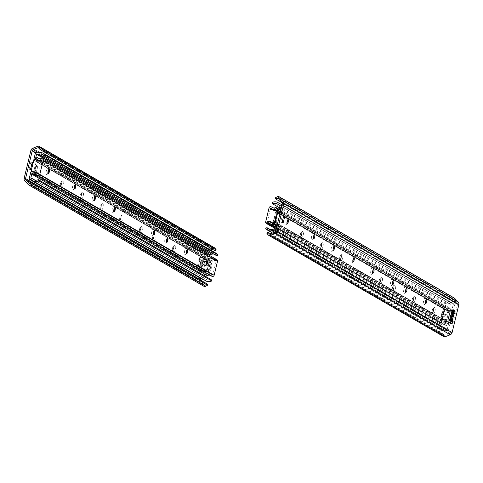 <?xml version="1.0" encoding="UTF-8"?>
<svg xmlns="http://www.w3.org/2000/svg" width="483" height="483" viewBox="0 0 483 483"><rect width="100%" height="100%" fill="white"/><g stroke="black" fill="none" stroke-linecap="round" stroke-linejoin="round"><path stroke-width="0.36" stroke-dasharray="2.42 1.81" d="M34.148 168.181A2.089 0.634 101.9 0 0 34.124 170.408A2.089 0.634 101.9 0 0 35.35 168.639A2.089 0.634 101.9 0 0 34.933 166.532A2.089 0.634 101.9 0 0 34.148 168.181M35.126 168.235A3.58 1.093 101.9 0 0 35.078 172.051A3.58 1.093 101.9 0 0 37.185 169.026A3.58 1.093 101.9 0 0 36.473 165.415A3.58 1.093 101.9 0 0 35.126 168.235M200.831 278.456L207.255 251.909L35.724 152.688M61.48 183.474A3.58 1.093 101.9 0 0 61.426 187.289A3.58 1.093 101.9 0 0 63.533 184.271A3.58 1.093 101.9 0 0 62.82 180.654A3.58 1.093 101.9 0 0 61.48 183.474M101.001 206.332A3.58 1.093 101.9 0 0 100.953 210.153A3.58 1.093 101.9 0 0 103.054 207.129A3.58 1.093 101.9 0 0 102.342 203.518A3.58 1.093 101.9 0 0 101.001 206.332M140.523 229.196A3.58 1.093 101.9 0 0 140.475 233.017A3.58 1.093 101.9 0 0 142.576 229.993A3.58 1.093 101.9 0 0 141.869 226.376A3.58 1.093 101.9 0 0 140.523 229.196M173.457 248.25A3.58 1.093 101.9 0 0 173.409 252.066A3.58 1.093 101.9 0 0 175.516 249.041A3.58 1.093 101.9 0 0 174.804 245.43A3.58 1.093 101.9 0 0 173.457 248.25M200.982 269.103L201.049 268.282L199.564 267.968L199.594 268.814L200.982 269.103L200.638 270.546L199.244 270.251L199.594 268.814M199.244 270.251L198.887 270.866L200.276 271.156L200.638 270.546M198.887 270.866L200.276 271.156L198.404 270.075L197.01 269.786L198.863 270.854M197.01 269.786L196.979 268.946L198.368 269.236L198.404 270.075M198.368 269.236L198.893 267.069L196.992 266.483L196.961 265.644L198.35 265.934L198.38 266.773M198.35 265.934L199.745 260.162L198.356 259.872L198.712 259.262L200.101 259.552L199.745 260.162M198.712 259.262L200.638 259.86L201.163 257.693L199.775 257.403L200.131 256.793L201.544 257.089L201.163 257.693M202.009 257.868L200.155 256.799L203.397 258.163L202.009 257.868L202.039 258.713L203.428 259.003L203.397 258.163M203.428 259.003L203.077 260.446L201.689 260.156L201.333 260.766L210.522 262.498A0.743 0.706 120 0 1 211.047 263.368L209.646 269.14A0.743 0.706 120 0 1 208.777 269.713L209.187 269.955A0.743 0.706 -60 0 0 210.063 269.375L211.457 263.609A0.743 0.706 -60 0 0 210.938 262.74M202.794 261.068L203.077 260.446M32.941 163.514L31.473 169.569M153.697 236.815A3.58 1.093 101.9 0 0 153.648 240.637A3.58 1.093 101.9 0 0 155.755 237.612A3.58 1.093 101.9 0 0 155.043 233.995A3.58 1.093 101.9 0 0 153.697 236.815M120.762 217.767A3.58 1.093 101.9 0 0 120.714 221.582A3.58 1.093 101.9 0 0 122.815 218.564A3.58 1.093 101.9 0 0 122.108 214.947A3.58 1.093 101.9 0 0 120.762 217.767M81.241 194.903A3.58 1.093 101.9 0 0 81.192 198.724A3.58 1.093 101.9 0 0 83.293 195.7A3.58 1.093 101.9 0 0 82.581 192.083A3.58 1.093 101.9 0 0 81.241 194.903M60.502 183.419A2.089 0.634 101.9 0 0 60.472 185.647A2.089 0.634 101.9 0 0 61.697 183.884A2.089 0.634 101.9 0 0 61.281 181.777A2.089 0.634 101.9 0 0 60.502 183.419M80.263 194.848A2.089 0.634 101.9 0 0 80.232 197.076A2.089 0.634 101.9 0 0 81.458 195.313A2.089 0.634 101.9 0 0 81.041 193.206A2.089 0.634 101.9 0 0 80.263 194.848M100.023 206.283A2.089 0.634 101.9 0 0 99.993 208.511A2.089 0.634 101.9 0 0 101.219 206.742A2.089 0.634 101.9 0 0 100.808 204.635A2.089 0.634 101.9 0 0 100.023 206.283M119.784 217.712A2.089 0.634 101.9 0 0 119.754 219.94A2.089 0.634 101.9 0 0 120.979 218.177A2.089 0.634 101.9 0 0 120.569 216.07A2.089 0.634 101.9 0 0 119.784 217.712M139.545 229.141A2.089 0.634 101.9 0 0 139.515 231.369A2.089 0.634 101.9 0 0 140.746 229.606A2.089 0.634 101.9 0 0 140.33 227.499A2.089 0.634 101.9 0 0 139.545 229.141M152.719 236.761A2.089 0.634 101.9 0 0 152.688 238.988A2.089 0.634 101.9 0 0 153.92 237.225A2.089 0.634 101.9 0 0 153.503 235.118A2.089 0.634 101.9 0 0 152.719 236.761M172.479 248.196A2.089 0.634 101.9 0 0 172.455 250.423A2.089 0.634 101.9 0 0 173.681 248.66A2.089 0.634 101.9 0 0 173.264 246.547A2.089 0.634 101.9 0 0 172.479 248.196M203.289 261.134L201.544 268.349L209.187 269.955M210.522 262.498L200.97 260.548L202.775 261.068L201.025 268.306M199.564 267.968L208.777 269.713M202.824 261.013L201.049 268.282L201.544 268.349M201.689 260.156L202.039 258.713M200.638 259.86L198.736 259.268M198.356 259.872L196.961 265.644M196.992 266.483L197.505 266.779L196.979 268.946M197.505 266.779L198.893 267.069M24.15 178.281L199.123 279.494L205.867 251.619L30.894 150.406M29.119 169.382L30.32 169.255L31.721 163.483L30.864 162.167L29.119 169.382L30.507 169.672M199.775 257.403L199.25 259.564M30.864 162.167L32.252 162.457M199.123 279.494A2.983 2.826 -60 0 0 199.811 282.181L24.838 180.974M203.729 286.178A2.234 2.119 120 0 1 203.277 285.821L199.811 282.181M32.753 148.251L207.726 249.457A2.983 2.826 -60 0 0 205.867 251.619M207.726 249.457L212.538 247.556A2.234 2.119 120 0 1 214.343 247.676M200.469 280.08A1.491 1.413 -60 0 0 200.856 281.13L31.347 183.081M207.074 283.901L205.148 284.898A0.743 0.706 120 0 1 204.327 284.771L200.856 281.13M202.462 279.397A0.743 0.706 120 0 1 202.136 278.606L203.566 272.69A1.491 1.413 120 0 1 205.009 271.512L206.809 271.38L209.175 261.581L207.618 260.742A1.491 1.413 120 0 1 206.857 259.099L208.288 253.189A0.743 0.706 120 0 1 209.29 252.657A3.725 3.532 -60 0 0 211.626 252.808L38.712 152.791L208.185 250.828A1.491 1.413 -60 0 0 207.255 251.909M208.185 250.828L210.407 249.953M212.303 249.204L212.997 248.926A0.743 0.706 120 0 1 213.794 249.143L215.08 250.81M202.649 261.019L202.129 260.723L200.385 267.932L200.904 268.234L202.649 261.019L211.681 262.915L209.936 270.13L209.423 269.834L211.168 262.619L211.681 262.915M200.904 268.234L209.936 270.13M200.385 267.932L209.423 269.834M202.129 260.723L211.168 262.619M202.872 264.4A1.491 0.453 -78.1 0 1 202.51 265.91L200.548 270.124A1.491 0.453 -78.1 0 1 200.077 270.625A1.491 0.453 -78.1 0 1 199.847 269.719L200.161 264.551A1.491 0.453 -78.1 0 1 200.523 263.042L202.486 258.828A1.491 0.453 -78.1 0 1 202.957 258.327A1.491 0.453 -78.1 0 1 203.186 259.232L202.872 264.4L211.91 266.296L212.218 261.128A1.491 0.453 101.9 0 0 211.995 260.222A1.491 0.453 101.9 0 0 211.518 260.723L209.562 264.938A1.491 0.453 101.9 0 0 209.193 266.447L208.885 271.615A1.491 0.453 101.9 0 0 209.109 272.521A1.491 0.453 101.9 0 0 209.586 272.02L211.542 267.805A1.491 0.453 101.9 0 0 211.91 266.296M211.186 279.627A5.041 4.782 120 0 1 205.921 279.132L30.809 178.076M203.723 278.093L204.315 275.648M204.677 274.151L204.961 272.986L32.651 173.319M35.331 159.372L208.245 259.395L209.242 255.278M204.961 272.986L206.609 272.967A1.642 1.552 -60 0 0 208.197 271.669L210.57 261.877A1.642 1.552 -60 0 0 209.731 260.071L208.245 259.395M37.161 160.265A1.642 1.552 120 0 1 37.656 161.859L35.283 171.652A1.642 1.552 120 0 1 34.897 172.389M34.118 172.884A1.642 1.552 120 0 1 33.768 172.944M213.806 254.076A5.041 4.782 120 0 1 216.933 255.881M33.967 159.891A1.491 1.413 -60 0 0 34.704 160.724L36.261 161.564L33.895 171.356L32.095 171.495A1.491 1.413 -60 0 0 31.582 171.598M36.189 161.4L209.115 261.424L36.189 161.4M205.836 280.889A6.533 6.194 120 0 1 204.979 280.285A3.725 3.532 -60 0 0 203.572 279.579M211.626 252.808A6.533 6.194 120 0 1 216.299 253.364M275.443 219.409A2.161 0.658 -78.1 0 1 274.404 221.184A2.161 0.658 -78.1 0 1 274.223 221.027A2.161 0.658 -78.1 0 1 274.205 218.932A2.161 0.658 -78.1 0 1 275.062 217.018A2.161 0.658 -78.1 0 1 275.292 216.952A2.161 0.658 -78.1 0 1 275.443 219.409M276.886 219.837A3.357 1.02 101.9 0 0 276.294 216.118A3.357 1.02 101.9 0 0 274.96 219.089A3.357 1.02 101.9 0 0 274.984 222.343A3.357 1.02 101.9 0 0 276.886 219.837M275.256 225.398L447.252 324.884A5.216 4.945 -60 0 0 442.295 322.976L441.42 322.982L267.063 222.132M441.42 322.982L444.801 308.987L445.592 309.343A5.216 4.945 -60 0 0 450.947 309.597L278.957 210.111M273.432 209.857L444.801 308.987M270.196 209.181L267.564 221.226M303.233 235.076A3.357 1.02 101.9 0 0 302.642 231.363A3.357 1.02 101.9 0 0 301.307 234.327A3.357 1.02 101.9 0 0 301.338 237.582A3.357 1.02 101.9 0 0 303.233 235.076M342.755 257.934A3.357 1.02 101.9 0 0 342.163 254.221A3.357 1.02 101.9 0 0 340.829 257.191A3.357 1.02 101.9 0 0 340.859 260.446A3.357 1.02 101.9 0 0 342.755 257.934M395.456 288.417A3.357 1.02 101.9 0 0 394.865 284.704A3.357 1.02 101.9 0 0 393.53 287.675A3.357 1.02 101.9 0 0 393.554 290.929A3.357 1.02 101.9 0 0 395.456 288.417M434.978 311.281A3.357 1.02 101.9 0 0 434.386 307.568A3.357 1.02 101.9 0 0 433.052 310.533A3.357 1.02 101.9 0 0 433.082 313.787A3.357 1.02 101.9 0 0 434.978 311.281M415.217 299.852A3.357 1.02 101.9 0 0 414.625 296.133A3.357 1.02 101.9 0 0 413.291 299.104A3.357 1.02 101.9 0 0 413.315 302.358A3.357 1.02 101.9 0 0 415.217 299.852M382.282 280.798A3.357 1.02 101.9 0 0 381.691 277.085A3.357 1.02 101.9 0 0 380.356 280.055A3.357 1.02 101.9 0 0 380.381 283.304A3.357 1.02 101.9 0 0 382.282 280.798M322.994 246.505A3.357 1.02 101.9 0 0 322.403 242.792A3.357 1.02 101.9 0 0 321.068 245.762A3.357 1.02 101.9 0 0 321.098 249.017A3.357 1.02 101.9 0 0 322.994 246.505M275.165 219.354A2.161 0.658 101.9 0 0 275.014 216.891A2.161 0.658 101.9 0 0 273.927 218.871A2.161 0.658 101.9 0 0 274.127 221.123A2.161 0.658 101.9 0 0 275.165 219.354M301.79 234.653A2.161 0.658 -78.1 0 1 300.752 236.422A2.161 0.658 -78.1 0 1 300.571 236.265A2.161 0.658 -78.1 0 1 300.553 234.17A2.161 0.658 -78.1 0 1 301.41 232.257A2.161 0.658 -78.1 0 1 301.64 232.19A2.161 0.658 -78.1 0 1 301.79 234.653M301.513 234.593A2.161 0.658 101.9 0 0 301.362 232.13A2.161 0.658 101.9 0 0 300.275 234.11A2.161 0.658 101.9 0 0 300.474 236.362A2.161 0.658 101.9 0 0 301.513 234.593M321.557 246.082A2.161 0.658 -78.1 0 1 320.513 247.851A2.161 0.658 -78.1 0 1 320.332 247.701A2.161 0.658 -78.1 0 1 320.314 245.599A2.161 0.658 -78.1 0 1 321.171 243.692A2.161 0.658 -78.1 0 1 321.4 243.619A2.161 0.658 -78.1 0 1 321.557 246.082M321.28 246.022A2.161 0.658 101.9 0 0 321.123 243.565A2.161 0.658 101.9 0 0 320.036 245.545A2.161 0.658 101.9 0 0 320.235 247.797A2.161 0.658 101.9 0 0 321.28 246.022M341.318 257.511A2.161 0.658 -78.1 0 1 340.274 259.286A2.161 0.658 -78.1 0 1 340.092 259.13A2.161 0.658 -78.1 0 1 340.074 257.034A2.161 0.658 -78.1 0 1 340.932 255.121A2.161 0.658 -78.1 0 1 341.161 255.054A2.161 0.658 -78.1 0 1 341.318 257.511M341.04 257.457A2.161 0.658 101.9 0 0 340.883 254.994A2.161 0.658 101.9 0 0 339.797 256.974A2.161 0.658 101.9 0 0 339.996 259.226A2.161 0.658 101.9 0 0 341.04 257.457M380.839 280.375A2.161 0.658 -78.1 0 1 379.801 282.144A2.161 0.658 -78.1 0 1 379.614 281.994A2.161 0.658 -78.1 0 1 379.596 279.892A2.161 0.658 -78.1 0 1 380.459 277.979A2.161 0.658 -78.1 0 1 380.689 277.912A2.161 0.658 -78.1 0 1 380.839 280.375M380.562 280.315A2.161 0.658 101.9 0 0 380.411 277.852A2.161 0.658 101.9 0 0 379.318 279.838A2.161 0.658 101.9 0 0 379.523 282.084A2.161 0.658 101.9 0 0 380.562 280.315M394.013 287.995A2.161 0.658 -78.1 0 1 392.975 289.764A2.161 0.658 -78.1 0 1 392.788 289.613A2.161 0.658 -78.1 0 1 392.776 287.512A2.161 0.658 -78.1 0 1 393.633 285.604A2.161 0.658 -78.1 0 1 393.862 285.531A2.161 0.658 -78.1 0 1 394.013 287.995M393.736 287.934A2.161 0.658 101.9 0 0 393.585 285.477A2.161 0.658 101.9 0 0 392.492 287.457A2.161 0.658 101.9 0 0 392.697 289.709A2.161 0.658 101.9 0 0 393.736 287.934M413.774 299.424A2.161 0.658 -78.1 0 1 412.736 301.199A2.161 0.658 -78.1 0 1 412.554 301.042A2.161 0.658 -78.1 0 1 412.536 298.947A2.161 0.658 -78.1 0 1 413.394 297.033A2.161 0.658 -78.1 0 1 413.623 296.967A2.161 0.658 -78.1 0 1 413.774 299.424M413.496 299.369A2.161 0.658 101.9 0 0 413.345 296.906A2.161 0.658 101.9 0 0 412.259 298.886A2.161 0.658 101.9 0 0 412.458 301.138A2.161 0.658 101.9 0 0 413.496 299.369M433.535 310.859A2.161 0.658 -78.1 0 1 432.496 312.628A2.161 0.658 -78.1 0 1 432.315 312.471A2.161 0.658 -78.1 0 1 432.297 310.376A2.161 0.658 -78.1 0 1 433.154 308.462A2.161 0.658 -78.1 0 1 433.384 308.396A2.161 0.658 -78.1 0 1 433.535 310.859M433.257 310.798A2.161 0.658 101.9 0 0 433.106 308.335A2.161 0.658 101.9 0 0 432.019 310.315A2.161 0.658 101.9 0 0 432.219 312.567A2.161 0.658 101.9 0 0 433.257 310.798M277.459 210.799A0.743 0.706 -60 0 0 277.393 210.781L277.145 210.636M270.444 209.32L277.393 210.781M274.924 226.781L446.069 325.777A3.725 3.532 -60 0 0 442.531 324.413A3.725 3.532 120 0 1 441.07 324.425A1.491 1.413 120 0 1 440.025 322.692L443.412 308.691A1.491 1.413 120 0 1 445.151 307.544A3.725 3.532 120 0 1 446.473 308.136A3.725 3.532 -60 0 0 450.295 308.317L450.947 309.597M271.041 208.36L445.411 309.223L271.241 208.493M279.15 209.32L450.295 308.317M446.069 325.777L447.252 324.884M286.974 223.019A3.58 1.093 -78.1 0 1 285.966 224.71A3.58 1.093 -78.1 0 1 285.332 220.749A3.58 1.093 -78.1 0 1 287.361 218.075A3.58 1.093 -78.1 0 1 287.596 220.031M282.489 203.216L457.461 304.429L450.717 332.298L275.745 231.091M313.322 238.258A3.58 1.093 -78.1 0 1 312.314 239.954A3.58 1.093 -78.1 0 1 311.68 235.994A3.58 1.093 -78.1 0 1 313.709 233.313A3.58 1.093 -78.1 0 1 313.95 235.275M352.844 261.116A3.58 1.093 -78.1 0 1 351.835 262.812A3.58 1.093 -78.1 0 1 351.207 258.852A3.58 1.093 -78.1 0 1 353.23 256.177A3.58 1.093 -78.1 0 1 353.471 258.133M392.365 283.98A3.58 1.093 -78.1 0 1 391.363 285.676A3.58 1.093 -78.1 0 1 390.729 281.716A3.58 1.093 -78.1 0 1 392.751 279.041A3.58 1.093 -78.1 0 1 392.993 280.997M425.306 303.034A3.58 1.093 -78.1 0 1 424.297 304.725A3.58 1.093 -78.1 0 1 423.663 300.764A3.58 1.093 -78.1 0 1 425.692 298.089A3.58 1.093 -78.1 0 1 425.928 300.046M453.108 313.419L454.292 313.859M452.837 310.237L451.75 309.609L453.096 309.893M452.758 310.503L451.37 310.213L451.75 309.609M451.37 310.213L450.844 312.374L450.331 312.078L451.677 312.362M451.339 312.972L449.951 312.682L450.331 312.078M449.951 312.682L448.55 318.454L449.945 318.744M449.975 319.583L448.586 319.293L448.55 318.454M448.586 319.293L449.099 319.589L448.574 321.756L449.963 322.046M449.999 322.885L448.604 322.596L448.574 321.756M448.604 322.596L451.846 323.96M450.76 323.326L450.458 323.664M283.316 216.293L282.458 214.977L280.714 222.192L281.915 222.065L283.587 216.348M405.545 291.599A3.58 1.093 -78.1 0 1 404.537 293.296A3.58 1.093 -78.1 0 1 403.903 289.335A3.58 1.093 -78.1 0 1 405.925 286.661A3.58 1.093 -78.1 0 1 406.167 288.617M372.604 272.551A3.58 1.093 -78.1 0 1 371.596 274.247A3.58 1.093 -78.1 0 1 370.968 270.281A3.58 1.093 -78.1 0 1 372.991 267.606A3.58 1.093 -78.1 0 1 373.232 269.568M333.083 249.687A3.58 1.093 -78.1 0 1 332.075 251.383A3.58 1.093 -78.1 0 1 331.441 247.423A3.58 1.093 -78.1 0 1 333.469 244.748A3.58 1.093 -78.1 0 1 333.711 246.704M444.457 311.758A0.743 0.706 -60 0 0 443.587 312.332L442.193 318.104A0.743 0.706 -60 0 0 442.712 318.967L442.301 318.732A0.743 0.706 120 0 1 441.782 317.862L443.177 312.09A0.743 0.706 120 0 1 444.046 311.517L453.03 313.527L451.237 320.935L442.712 318.967M442.301 318.732L450.645 320.483M452.33 313.256L444.046 311.517M449.099 319.589L450.488 319.879M451.508 312.513L450.844 312.374M282.102 222.482L280.714 222.192M283.847 215.267L282.458 214.977M266.779 233.138L441.752 334.345L443.038 336.017A2.234 2.119 120 0 0 443.629 336.53M275.328 197.789L450.301 298.995L452.233 298.005A2.234 2.119 120 0 1 454.243 298.035M457.461 304.429A1.491 1.413 -60 0 0 457.117 303.082L282.144 201.87M282.531 202.92L450.893 300.305L452.825 299.315A0.743 0.706 120 0 1 453.646 299.442L457.117 303.082M274.815 232.172L449.788 333.379A1.491 1.413 -60 0 0 450.717 332.298M449.788 333.379L444.976 335.28A0.743 0.706 120 0 1 444.179 335.069L442.887 333.397L441.752 334.345M270.697 233.796L442.887 333.397M450.893 300.305L450.301 298.995M452.39 313.268L452.849 313.533L451.104 320.748L442.072 318.852L443.817 311.638L443.303 311.342L441.559 318.557L442.072 318.852M452.849 313.533L443.817 311.638M452.336 313.238L443.303 311.342M450.591 320.452L441.559 318.557M451.146 321.805L452.71 318.43A1.491 0.453 101.9 0 0 453.078 316.92L453.326 312.779M444.04 315.019A1.491 0.453 -78.1 0 1 443.678 316.534L441.722 320.748A1.491 0.453 -78.1 0 1 441.245 321.249A1.491 0.453 -78.1 0 1 441.015 320.338L441.329 315.176A1.491 0.453 -78.1 0 1 441.697 313.66L443.654 309.452A1.491 0.453 -78.1 0 1 444.125 308.951A1.491 0.453 -78.1 0 1 444.354 309.857L444.04 315.019L453.078 316.92M452.408 311.952L452.088 312.634M450.693 315.64A1.491 0.453 101.9 0 0 450.373 316.969M450.204 319.716L450.096 321.497M279.512 207.829L445.549 303.867A5.041 4.782 120 0 1 450.814 304.362L280.104 205.384M453.012 305.401L451.78 310.509L278.866 210.491M274.338 229.19L447.252 329.213L444.789 329.267A5.041 4.782 120 0 1 439.808 327.613L270.015 229.401M275.576 224.082L448.49 324.099L447.252 329.213M451.78 310.509L450.126 310.527A1.642 1.552 -60 0 0 448.538 311.825L446.171 321.618A1.642 1.552 -60 0 0 447.004 323.429L448.49 324.099M273.263 222.421A1.642 1.552 120 0 1 273.257 221.6L275.624 211.808A1.642 1.552 120 0 1 276.807 210.57M453.157 310.847A1.491 1.413 120 0 1 451.726 311.982L449.927 312.121L447.56 321.913L449.124 322.753A1.491 1.413 120 0 1 449.878 324.395L448.447 330.306A0.743 0.706 120 0 1 447.445 330.837A3.725 3.532 -60 0 0 445.109 330.686A6.533 6.194 120 0 1 440.436 330.13A6.533 6.194 120 0 1 438.655 328.543L439.808 327.613M275.298 222.319L274.646 221.89L277.013 212.097L277.834 211.977M272.02 202.552L444.934 302.569A6.533 6.194 120 0 1 450.899 302.606A6.533 6.194 120 0 1 451.756 303.209A3.725 3.532 -60 0 0 453.942 304.006A0.743 0.706 120 0 1 454.6 304.888L453.247 310.478M265.741 228.519L438.655 328.543M444.934 302.569L445.549 303.867M48.988 169.497A2.161 0.658 101.9 0 0 48.855 169.418A2.161 0.658 101.9 0 0 47.769 171.399A2.161 0.658 101.9 0 0 47.968 173.651A2.161 0.658 101.9 0 0 48.119 173.632M47.914 172.89A3.357 1.02 -78.1 0 1 46.966 174.484A3.357 1.02 -78.1 0 1 46.302 171.091A3.357 1.02 -78.1 0 1 48.276 168.259A3.357 1.02 -78.1 0 1 48.499 170.101M38.658 173.089L41.538 161.183M35.953 158.237L210.31 259.087A5.216 4.945 -60 0 0 215.267 260.995L216.143 260.989L41.792 160.139M216.143 260.989L212.755 274.984L211.965 274.628A5.216 4.945 -60 0 0 206.615 274.374L32.258 173.524M38.405 174.134L212.755 274.984M74.261 188.129A3.357 1.02 -78.1 0 1 73.313 189.722A3.357 1.02 -78.1 0 1 72.649 186.335A3.357 1.02 -78.1 0 1 74.623 183.498A3.357 1.02 -78.1 0 1 74.847 185.339M113.783 210.993A3.357 1.02 -78.1 0 1 112.841 212.586A3.357 1.02 -78.1 0 1 112.171 209.193A3.357 1.02 -78.1 0 1 114.145 206.362A3.357 1.02 -78.1 0 1 114.368 208.203M166.484 241.47A3.357 1.02 -78.1 0 1 165.536 243.064A3.357 1.02 -78.1 0 1 164.872 239.677A3.357 1.02 -78.1 0 1 166.84 236.845A3.357 1.02 -78.1 0 1 167.07 238.68M206.006 264.334A3.357 1.02 -78.1 0 1 205.058 265.928A3.357 1.02 -78.1 0 1 204.394 262.541A3.357 1.02 -78.1 0 1 206.368 259.703A3.357 1.02 -78.1 0 1 206.591 261.544M186.245 252.905A3.357 1.02 -78.1 0 1 185.297 254.499A3.357 1.02 -78.1 0 1 184.633 251.106A3.357 1.02 -78.1 0 1 186.607 248.274A3.357 1.02 -78.1 0 1 186.83 250.116M153.31 233.85A3.357 1.02 -78.1 0 1 152.362 235.444A3.357 1.02 -78.1 0 1 151.698 232.057A3.357 1.02 -78.1 0 1 153.666 229.226A3.357 1.02 -78.1 0 1 153.896 231.061M94.022 199.557A3.357 1.02 -78.1 0 1 93.08 201.151A3.357 1.02 -78.1 0 1 92.41 197.764A3.357 1.02 -78.1 0 1 94.384 194.933A3.357 1.02 -78.1 0 1 94.608 196.768M75.336 184.741A2.161 0.658 101.9 0 0 75.203 184.663A2.161 0.658 101.9 0 0 74.116 186.643A2.161 0.658 101.9 0 0 74.316 188.895A2.161 0.658 101.9 0 0 74.467 188.871M95.097 196.17A2.161 0.658 101.9 0 0 94.97 196.092A2.161 0.658 101.9 0 0 93.877 198.072A2.161 0.658 101.9 0 0 94.076 200.324A2.161 0.658 101.9 0 0 94.227 200.306M114.857 207.599A2.161 0.658 101.9 0 0 114.731 207.521A2.161 0.658 101.9 0 0 113.638 209.501A2.161 0.658 101.9 0 0 113.843 211.753A2.161 0.658 101.9 0 0 113.988 211.735M154.379 230.463A2.161 0.658 101.9 0 0 154.252 230.385A2.161 0.658 101.9 0 0 153.165 232.365A2.161 0.658 101.9 0 0 153.365 234.617A2.161 0.658 101.9 0 0 153.516 234.593M167.553 238.083A2.161 0.658 101.9 0 0 167.426 238.004A2.161 0.658 101.9 0 0 166.339 239.985A2.161 0.658 101.9 0 0 166.538 242.237A2.161 0.658 101.9 0 0 166.689 242.218M187.319 249.512A2.161 0.658 101.9 0 0 187.187 249.433A2.161 0.658 101.9 0 0 186.1 251.414A2.161 0.658 101.9 0 0 186.299 253.666A2.161 0.658 101.9 0 0 186.45 253.647M207.08 260.947A2.161 0.658 101.9 0 0 206.947 260.868A2.161 0.658 101.9 0 0 205.861 262.849A2.161 0.658 101.9 0 0 206.06 265.101A2.161 0.658 101.9 0 0 206.211 265.076M41.786 161.328L34.83 159.867A0.743 0.706 -60 0 0 33.961 160.441L31.431 170.904A0.743 0.706 -60 0 0 31.636 171.61M37.807 173.904L212.152 274.749L38.018 174.013M211.415 276.047A3.725 3.532 120 0 1 211.089 275.835A3.725 3.532 -60 0 0 210.268 275.382M39.612 158.774L211.488 258.194A3.725 3.532 -60 0 0 215.026 259.558A3.725 3.532 120 0 1 216.493 259.546A1.491 1.413 120 0 1 216.891 259.697M211.488 258.194L210.31 259.087M207.267 275.654L206.615 274.374M210.063 269.375L209.646 269.14M211.047 263.368L211.457 263.609M199.745 267.817L201.489 260.603M201 260.579L199.256 267.793M28.304 184.615L203.277 285.821M37.565 146.349L212.538 247.556M29.68 183.745L204.327 284.771M39.171 148.384L212.997 248.926M38.821 147.931L213.794 249.143M30.175 183.685L205.148 284.898M202.51 265.91L211.542 267.805M200.548 270.124L209.586 272.02M199.847 269.719L208.885 271.615M200.161 264.551L209.193 266.447M200.523 263.042L209.562 264.938M202.486 258.828L211.518 260.723M203.186 259.232L212.218 261.128M34.402 179.917L205.921 279.132M209.731 260.071L36.817 160.048M33.713 172.956L206.609 272.967M37.656 161.859L210.57 261.877M208.197 271.669L38.549 173.536M37.511 172.938L35.283 171.652M30.652 172.673L203.566 272.69M205.009 271.512L32.095 171.495M33.75 171.477L206.664 271.494M202.136 278.606L29.221 178.589M34.704 160.724L207.618 260.742M206.857 259.099L33.943 159.082M35.374 153.171L208.288 253.189M36.261 161.564L209.175 261.581M206.809 271.38L33.895 171.356M209.29 252.657L36.376 152.634M32.065 180.268L204.979 280.285M269.055 207.841L443.412 308.691M440.025 322.692L265.674 221.836M267.944 222.126L442.295 322.976M445.151 307.544L270.794 206.694M272.792 207.672L446.473 308.136M274.598 228.133L441.07 324.425M274.779 227.378L442.531 324.413M443.587 312.332L443.177 312.09M441.782 317.862L442.193 318.104M450.361 320.573L452.106 313.358M268.065 234.804L443.038 336.017M277.26 196.792L452.233 298.005M278.673 198.229L453.646 299.442M270.003 234.074L444.976 335.28M269.647 234.116L444.179 335.069M279.409 199.002L452.825 299.315M452.71 318.43L443.678 316.534M453.386 311.752L444.354 309.857M452.559 311.318L443.654 309.452M450.711 315.556L441.697 313.66M450.349 317.065L441.329 315.176M450.053 322.239L441.015 320.338M450.754 322.644L441.722 320.748M277.9 204.345L450.814 304.362M271.875 229.25L444.789 329.267M447.004 323.429L275.539 224.245M277.212 210.51L450.126 310.527M273.257 221.6L446.171 321.618M448.538 311.825L275.624 211.808M280.605 210.986L452.746 310.557M451.726 311.982L280.182 212.755M277.157 211.983L277.749 212.321M279.971 213.607L450.071 312M454.6 304.888L282.036 205.076M276.21 222.729L449.124 322.753M449.878 324.395L277.32 224.577M447.638 322.076L274.724 222.059M275.89 230.494L448.447 330.306M274.646 221.89L275.316 222.283M275.696 222.5L447.56 321.913M449.927 312.121L279.929 213.788M277.707 212.496L277.013 212.097M447.445 330.837L275.612 231.448M274.797 232.178L445.109 330.686M281.028 203.989L453.942 304.006M279.874 203.79L451.756 303.209M41.677 160.591L215.267 260.995M36.732 174.979L211.089 275.835M42.136 158.696L216.493 259.546M40.675 158.708L215.026 259.558M34.124 170.408L35.078 172.051M34.933 166.532L36.473 165.415M60.472 185.647L61.426 187.289M61.281 181.777L62.82 180.654M80.232 197.076L81.192 198.724M81.041 193.206L82.581 192.083M99.993 208.511L100.953 210.153M100.808 204.635L102.342 203.518M119.754 219.94L120.714 221.582M120.569 216.07L122.108 214.947M139.515 231.369L140.475 233.017M140.33 227.499L141.869 226.376M152.688 238.988L153.648 240.637M153.503 235.118L155.043 233.995M172.455 250.423L173.409 252.066M173.264 246.547L174.804 245.43M211.131 262.812L210.721 262.577M199.225 267.763L200.97 260.548M38.628 147.762L213.601 248.968M29.505 183.679L204.478 284.885M200.077 270.625L209.109 272.521M202.957 258.327L211.995 260.222M34.734 180.026L205.239 278.649M37.227 160.278L209.857 260.132M33.671 179.579L206.585 279.597M42.643 154.638L215.557 254.656M34.589 160.664L207.503 260.687M31.576 179.924L204.49 279.941M274.223 221.027L274.984 222.343M275.062 217.018L276.294 216.118M300.571 236.265L301.338 237.582M301.41 232.257L302.642 231.363M320.332 247.701L321.098 249.017M321.171 243.692L322.403 242.792M340.092 259.13L340.859 260.446M340.932 255.121L342.163 254.221M379.614 281.994L380.381 283.304M380.459 277.979L381.691 277.085M392.788 289.613L393.554 290.929M393.633 285.604L394.865 284.704M412.554 301.042L413.315 302.358M413.394 297.033L414.625 296.133M432.315 312.471L433.082 313.787M433.154 308.462L434.386 307.568M275.37 224.945L445.737 323.495M273.607 209.894L446.05 309.645M272.937 207.738L446.147 307.925M274.579 228.199L440.671 324.274M270.637 223.931L444.994 324.781M272.442 207.497L446.799 308.353M288.315 219.717L287.361 218.075M287.506 223.593L285.966 224.71M314.662 234.961L313.709 233.313M313.853 238.831L312.314 239.954M334.429 246.39L333.469 244.748M333.614 250.26L332.075 251.383M354.19 257.819L353.23 256.177M353.375 261.695L351.835 262.812M373.951 269.254L372.991 267.606M373.136 273.124L371.596 274.247M393.711 280.683L392.751 279.041M392.896 284.553L391.363 285.676M406.885 288.303L405.925 286.661M406.07 292.173L404.537 293.296M426.646 299.732L425.692 298.089M425.837 303.608L424.297 304.725M442.513 318.895L442.102 318.653M454.316 313.865L452.867 313.564M451.871 323.966L450.482 323.676M451.696 312.362L450.307 312.072M453.114 309.893L451.726 309.603M269.399 234.032L444.372 335.238M278.522 198.115L453.495 299.321M453.163 310.847L444.125 308.951M450.283 323.145L441.245 321.249M280.031 205.661L451.496 304.845M275.533 224.251L446.878 323.362M277.242 203.88L450.156 303.898M268.27 228.821L441.184 328.838M277.574 223.514L449.238 322.813M274.712 222.053L447.626 322.07M282.169 204.544L454.28 304.097M279.331 203.536L452.245 303.553M280.255 203.898L450.899 302.606M272.593 233.048L440.436 330.13M49.043 169.575L48.276 168.259M48.197 173.584L46.966 174.484M75.39 184.814L74.623 183.498M74.545 188.823L73.313 189.722M95.151 196.249L94.384 194.933M94.306 200.258L93.08 201.151M114.912 207.678L114.145 206.362M114.073 211.687L112.841 212.586M154.433 230.536L153.666 229.226M153.594 234.551L152.362 235.444M167.607 238.161L166.84 236.845M166.768 242.17L165.536 243.064M187.374 249.59L186.607 248.274M186.529 253.599L185.297 254.499M207.135 261.019L206.368 259.703M206.289 265.028L205.058 265.928M39.377 160.73L211.82 260.476M38.199 174.079L211.512 274.326M38.211 158.333L212.568 259.19M36.412 174.768L210.763 275.618"/><path stroke-width="0.72" d="M32.107 182.695L32.699 184.005L207.672 285.212L207.074 283.901L32.107 182.695L30.175 183.685A0.743 0.706 120 0 1 29.354 183.558L25.883 179.917A1.491 1.413 120 0 1 25.539 178.571L200.511 279.784L200.831 278.456M25.539 178.571L32.283 150.702A1.491 1.413 120 0 1 33.212 149.621L38.024 147.72A0.743 0.706 120 0 1 38.821 147.931L40.113 149.603L215.08 250.81L216.221 249.862L41.248 148.655L39.962 146.983L214.935 248.196L216.221 249.862M31.473 169.569L30.507 169.672L32.252 162.457L32.941 163.514M32.699 184.005L30.767 184.995A2.234 2.119 120 0 1 28.304 184.615L24.838 180.974A2.983 2.826 120 0 1 24.15 178.281L30.894 150.406A2.983 2.826 120 0 1 32.753 148.251L37.565 146.349A2.234 2.119 120 0 1 39.962 146.983M31.993 163.538L32.886 163.731M30.598 169.31L31.492 169.497M39.371 146.47L214.343 247.676A2.234 2.119 120 0 1 214.935 248.196M207.672 285.212L205.74 286.208A2.234 2.119 120 0 1 203.729 286.178L28.757 184.965M210.407 249.953L212.303 249.204M40.113 149.603L41.248 148.655M32.651 173.319L32.047 172.962L30.809 178.076L33.007 179.115A5.041 4.782 -60 0 0 38.272 179.61L211.186 279.627L211.802 280.925A6.533 6.194 120 0 1 205.836 280.889L32.922 180.871A6.533 6.194 -60 0 0 38.888 180.908L211.802 280.925M204.315 275.648L204.677 274.151M33.212 149.621L38.7 152.791A6.533 6.194 -60 0 1 43.385 153.346A6.533 6.194 -60 0 1 45.173 154.934L44.019 155.864A5.041 4.782 -60 0 0 39.032 154.204L36.569 154.264L209.483 254.281L211.946 254.227A5.041 4.782 120 0 1 213.806 254.076M36.569 154.264L35.331 159.372L36.817 160.048A1.642 1.552 120 0 1 37.161 160.265M209.242 255.278L209.483 254.281M33.768 172.944A1.642 1.552 120 0 1 33.695 172.95L32.047 172.962M34.897 172.389A1.642 1.552 120 0 1 34.118 172.884M44.019 155.864L216.933 255.881L218.087 254.952L45.173 154.934M31.582 171.598A1.491 1.413 -60 0 0 30.652 172.673L29.221 178.589A0.743 0.706 -60 0 0 29.886 179.471A3.725 3.532 120 0 1 32.065 180.268A6.533 6.194 -60 0 0 32.922 180.871M38.712 152.791A3.725 3.532 120 0 1 36.376 152.634A0.743 0.706 -60 0 0 35.374 153.171L33.943 159.082A1.491 1.413 -60 0 0 33.967 159.891M203.572 279.579A3.725 3.532 -60 0 0 202.8 279.488A0.743 0.706 120 0 1 202.462 279.397L29.548 179.38M43.385 153.346L216.299 253.364A6.533 6.194 120 0 1 218.087 254.952M38.888 180.908L38.272 179.61M272.895 224.034L271.718 224.927A3.725 3.532 120 0 0 268.18 223.563A3.725 3.532 -60 0 1 266.713 223.569A1.491 1.413 -60 0 1 265.674 221.836L269.055 207.841A1.491 1.413 -60 0 1 270.794 206.694A3.725 3.532 -60 0 1 272.116 207.285A3.725 3.532 120 0 0 275.938 207.467L276.596 208.747A5.216 4.945 120 0 1 271.241 208.493L270.45 208.131L270.196 209.181L277.145 210.636A0.743 0.706 120 0 1 277.665 211.506L275.135 221.969A0.743 0.706 120 0 1 274.266 222.542L267.316 221.081L267.063 222.132L267.944 222.126A5.216 4.945 120 0 1 272.895 224.034L275.256 225.398M270.45 208.131L273.432 209.857M274.513 222.687A0.743 0.706 -60 0 0 275.382 222.108L277.912 211.651A0.743 0.706 -60 0 0 277.459 210.799M267.316 221.081L274.266 222.542M276.596 208.747L278.957 210.111M271.718 224.927L274.924 226.781M275.938 207.467L279.15 209.32M287.131 221.28A2.089 0.634 -78.1 0 1 288.315 219.717A2.089 0.634 -78.1 0 1 288.333 221.745A2.089 0.634 -78.1 0 1 287.506 223.593A2.089 0.634 -78.1 0 1 287.131 221.28M287.596 220.031A3.58 1.093 -78.1 0 1 286.974 223.019M282.531 202.92L275.926 199.099L277.852 198.102A0.743 0.706 120 0 1 278.673 198.229L282.144 201.87A1.491 1.413 120 0 1 282.489 203.216L275.745 231.091A1.491 1.413 120 0 1 274.815 232.172L270.003 234.074A0.743 0.706 120 0 1 269.206 233.857L267.92 232.19L270.697 233.796M313.95 235.275A3.58 1.093 -78.1 0 1 313.322 238.258M353.471 258.133A3.58 1.093 -78.1 0 1 352.844 261.116M392.993 280.997A3.58 1.093 -78.1 0 1 392.365 283.98M425.928 300.046A3.58 1.093 -78.1 0 1 425.306 303.034M450.645 320.483L452.239 320.893L453.984 313.678L454.316 313.865L454.672 313.256L453.283 312.966L453.108 313.419M453.283 312.966L453.634 311.523L455.022 311.813L454.672 313.256M455.022 311.813L454.992 310.974L453.603 310.678L453.634 311.523M453.603 310.678L452.837 310.237M451.677 312.362L449.945 318.744L449.975 319.583L450.488 319.879L449.999 322.885L451.871 323.966L452.227 323.356L450.76 323.326M450.838 323.061L451.188 321.618L452.577 321.913L452.547 321.074L451.062 320.76M451.237 320.935L451.188 321.618M406.167 288.617A3.58 1.093 -78.1 0 1 405.545 291.599M373.232 269.568A3.58 1.093 -78.1 0 1 372.604 272.551M333.711 246.704A3.58 1.093 -78.1 0 1 333.083 249.687M313.485 236.519A2.089 0.634 -78.1 0 1 314.662 234.961A2.089 0.634 -78.1 0 1 314.681 236.984A2.089 0.634 -78.1 0 1 313.853 238.831A2.089 0.634 -78.1 0 1 313.485 236.519M333.246 247.954A2.089 0.634 -78.1 0 1 334.429 246.39A2.089 0.634 -78.1 0 1 334.441 248.413A2.089 0.634 -78.1 0 1 333.614 250.26A2.089 0.634 -78.1 0 1 333.246 247.954M353.007 259.383A2.089 0.634 -78.1 0 1 354.19 257.819A2.089 0.634 -78.1 0 1 354.202 259.848A2.089 0.634 -78.1 0 1 353.375 261.695A2.089 0.634 -78.1 0 1 353.007 259.383M372.767 270.812A2.089 0.634 -78.1 0 1 373.951 269.254A2.089 0.634 -78.1 0 1 373.969 271.277A2.089 0.634 -78.1 0 1 373.136 273.124A2.089 0.634 -78.1 0 1 372.767 270.812M392.528 282.241A2.089 0.634 -78.1 0 1 393.711 280.683A2.089 0.634 -78.1 0 1 393.73 282.706A2.089 0.634 -78.1 0 1 392.896 284.553A2.089 0.634 -78.1 0 1 392.528 282.241M405.702 289.866A2.089 0.634 -78.1 0 1 406.885 288.303A2.089 0.634 -78.1 0 1 406.903 290.331A2.089 0.634 -78.1 0 1 406.07 292.173A2.089 0.634 -78.1 0 1 405.702 289.866M425.463 301.295A2.089 0.634 -78.1 0 1 426.646 299.732A2.089 0.634 -78.1 0 1 426.664 301.76A2.089 0.634 -78.1 0 1 425.837 303.608A2.089 0.634 -78.1 0 1 425.463 301.295M453.984 313.678L452.33 313.256M452.239 320.893L452.547 321.074M453.096 309.893L454.992 310.974M452.577 321.913L452.227 323.356M453.139 309.899L452.233 312.67L451.508 312.513M275.926 199.099L275.328 197.789L277.26 196.792A2.234 2.119 120 0 1 279.723 197.179L283.189 200.819A2.983 2.826 120 0 1 283.877 203.506L277.133 231.381A2.983 2.826 120 0 1 275.274 233.543L270.462 235.444A2.234 2.119 120 0 1 268.065 234.804L266.779 233.138L267.92 232.19M283.877 203.506L458.85 304.719L452.106 332.594L277.133 231.381M283.847 215.267L284.704 216.583L283.31 222.355L282.102 222.482L283.847 215.267M451.72 312.368L452.233 312.67M283.31 222.355L282.193 222.12M284.704 216.583L283.587 216.348M458.85 304.719A2.983 2.826 -60 0 0 458.162 302.026L283.189 200.819M279.271 196.822L454.243 298.035A2.234 2.119 120 0 1 454.696 298.385L458.162 302.026M275.274 233.543L450.247 334.749A2.983 2.826 -60 0 0 452.106 332.594M450.247 334.749L445.435 336.651A2.234 2.119 120 0 1 443.629 336.53L268.657 235.324M451.104 320.748L450.591 320.452L452.39 313.268M453.326 312.779L453.386 311.752A1.491 0.453 101.9 0 0 453.163 310.847A1.491 0.453 101.9 0 0 452.686 311.348L452.408 311.952M452.088 312.634L450.73 315.562A1.491 0.453 101.9 0 0 450.693 315.64M450.373 316.969A1.491 0.453 101.9 0 0 450.361 317.071L450.204 319.716M450.096 321.497L450.053 322.239A1.491 0.453 101.9 0 0 450.12 322.958M450.404 323.121A1.491 0.453 101.9 0 0 450.754 322.644L451.146 321.805M276.807 210.57A1.642 1.552 120 0 1 277.212 210.51L278.866 210.491L280.104 205.384L277.9 204.345A5.041 4.782 -60 0 0 272.635 203.85L279.512 207.829M275.612 231.448L274.531 230.82A3.725 3.532 120 0 0 272.195 230.669A6.533 6.194 -60 0 1 267.522 230.113A6.533 6.194 -60 0 1 265.741 228.519L266.894 227.596A5.041 4.782 -60 0 0 271.875 229.25L274.338 229.19L275.576 224.082L274.09 223.406A1.642 1.552 120 0 1 273.263 222.421M266.894 227.596L270.015 229.401M453.247 310.478L453.169 310.804A1.491 1.413 120 0 1 453.157 310.847M277.834 211.977L278.812 211.965A1.491 1.413 -60 0 0 280.255 210.781L281.686 204.87A0.743 0.706 -60 0 0 281.028 203.989A3.725 3.532 120 0 1 278.842 203.192A6.533 6.194 -60 0 0 277.985 202.588A6.533 6.194 -60 0 0 272.02 202.552L272.635 203.85M274.531 230.82A0.743 0.706 -60 0 0 275.533 230.288L276.964 224.372A1.491 1.413 -60 0 0 276.21 222.729L275.298 222.319M48.119 173.632A2.161 0.658 101.9 0 0 48.197 173.584A2.161 0.658 101.9 0 0 49.012 171.882A2.161 0.658 101.9 0 0 49.043 169.575A2.161 0.658 101.9 0 0 48.988 169.497M48.499 170.101A3.357 1.02 -78.1 0 1 48.228 171.839A3.357 1.02 -78.1 0 1 47.914 172.89M38.054 175.577A1.491 1.413 -60 0 0 39.793 174.423L43.18 160.428A1.491 1.413 -60 0 0 42.534 158.847L216.891 259.697A1.491 1.413 120 0 1 217.531 261.285L214.15 275.28A1.491 1.413 120 0 1 212.411 276.427L38.054 175.577A3.725 3.532 -60 0 1 36.732 174.979A3.725 3.532 120 0 0 32.91 174.798L32.258 173.524A5.216 4.945 120 0 1 37.614 173.777L38.405 174.134L38.658 173.089L31.709 171.628A0.743 0.706 120 0 1 31.184 170.759L33.713 160.302A0.743 0.706 120 0 1 34.589 159.728L41.538 161.183L41.792 160.139L40.91 160.145A5.216 4.945 120 0 1 35.953 158.237L37.137 157.343L39.612 158.774M74.847 185.339A3.357 1.02 -78.1 0 1 74.575 187.078A3.357 1.02 -78.1 0 1 74.261 188.129M114.368 208.203A3.357 1.02 -78.1 0 1 114.097 209.942A3.357 1.02 -78.1 0 1 113.783 210.993M167.07 238.68A3.357 1.02 -78.1 0 1 166.798 240.425A3.357 1.02 -78.1 0 1 166.484 241.47M206.591 261.544A3.357 1.02 -78.1 0 1 206.319 263.283A3.357 1.02 -78.1 0 1 206.006 264.334M186.83 250.116A3.357 1.02 -78.1 0 1 186.559 251.854A3.357 1.02 -78.1 0 1 186.245 252.905M153.896 231.061A3.357 1.02 -78.1 0 1 153.624 232.8A3.357 1.02 -78.1 0 1 153.31 233.85M94.608 196.768A3.357 1.02 -78.1 0 1 94.336 198.513A3.357 1.02 -78.1 0 1 94.022 199.557M49.29 171.942A2.161 0.658 -78.1 0 1 48.246 173.711A2.161 0.658 -78.1 0 1 48.046 171.459A2.161 0.658 -78.1 0 1 49.133 169.479A2.161 0.658 -78.1 0 1 49.29 171.942M74.467 188.871A2.161 0.658 101.9 0 0 74.545 188.823A2.161 0.658 101.9 0 0 75.36 187.12A2.161 0.658 101.9 0 0 75.39 184.814A2.161 0.658 101.9 0 0 75.336 184.741M75.638 187.181A2.161 0.658 -78.1 0 1 74.593 188.95A2.161 0.658 -78.1 0 1 74.394 186.698A2.161 0.658 -78.1 0 1 75.481 184.717A2.161 0.658 -78.1 0 1 75.638 187.181M94.227 200.306A2.161 0.658 101.9 0 0 94.306 200.258A2.161 0.658 101.9 0 0 95.121 198.555A2.161 0.658 101.9 0 0 95.151 196.249A2.161 0.658 101.9 0 0 95.097 196.17M95.399 198.61A2.161 0.658 -78.1 0 1 94.36 200.385A2.161 0.658 -78.1 0 1 94.155 198.133A2.161 0.658 -78.1 0 1 95.248 196.152A2.161 0.658 -78.1 0 1 95.399 198.61M113.988 211.735A2.161 0.658 101.9 0 0 114.073 211.687A2.161 0.658 101.9 0 0 114.882 209.984A2.161 0.658 101.9 0 0 114.912 207.678A2.161 0.658 101.9 0 0 114.857 207.599M115.159 210.045A2.161 0.658 -78.1 0 1 114.121 211.814A2.161 0.658 -78.1 0 1 113.916 209.562A2.161 0.658 -78.1 0 1 115.008 207.581A2.161 0.658 -78.1 0 1 115.159 210.045M153.516 234.593A2.161 0.658 101.9 0 0 153.594 234.551A2.161 0.658 101.9 0 0 154.403 232.848A2.161 0.658 101.9 0 0 154.433 230.536A2.161 0.658 101.9 0 0 154.379 230.463M154.681 232.903A2.161 0.658 -78.1 0 1 153.642 234.678A2.161 0.658 -78.1 0 1 153.443 232.426A2.161 0.658 -78.1 0 1 154.53 230.445A2.161 0.658 -78.1 0 1 154.681 232.903M166.689 242.218A2.161 0.658 101.9 0 0 166.768 242.17A2.161 0.658 101.9 0 0 167.577 240.468A2.161 0.658 101.9 0 0 167.607 238.161A2.161 0.658 101.9 0 0 167.553 238.083M167.855 240.522A2.161 0.658 -78.1 0 1 166.816 242.297A2.161 0.658 -78.1 0 1 166.617 240.045A2.161 0.658 -78.1 0 1 167.704 238.065A2.161 0.658 -78.1 0 1 167.855 240.522M186.45 253.647A2.161 0.658 101.9 0 0 186.529 253.599A2.161 0.658 101.9 0 0 187.344 251.897A2.161 0.658 101.9 0 0 187.374 249.59A2.161 0.658 101.9 0 0 187.319 249.512M187.621 251.957A2.161 0.658 -78.1 0 1 186.577 253.726A2.161 0.658 -78.1 0 1 186.378 251.474A2.161 0.658 -78.1 0 1 187.464 249.494A2.161 0.658 -78.1 0 1 187.621 251.957M206.211 265.076A2.161 0.658 101.9 0 0 206.289 265.028A2.161 0.658 101.9 0 0 207.104 263.326A2.161 0.658 101.9 0 0 207.135 261.019A2.161 0.658 101.9 0 0 207.08 260.947M207.382 263.386A2.161 0.658 -78.1 0 1 206.338 265.155A2.161 0.658 -78.1 0 1 206.138 262.903A2.161 0.658 -78.1 0 1 207.225 260.923A2.161 0.658 -78.1 0 1 207.382 263.386M31.636 171.61A0.743 0.706 -60 0 0 31.95 171.773L31.709 171.628M38.634 173.174L31.95 171.773M42.534 158.847A1.491 1.413 -60 0 0 42.136 158.696A3.725 3.532 -60 0 0 40.675 158.708A3.725 3.532 120 0 1 37.137 157.343M212.411 276.427A3.725 3.532 120 0 1 211.415 276.047L37.058 175.196M210.268 275.382A3.725 3.532 -60 0 0 207.267 275.654L32.91 174.798M35.724 152.688L32.283 150.702M30.767 184.995L205.74 286.208M31.347 183.081L25.883 179.917M29.354 183.558L29.68 183.745M38.024 147.72L39.171 148.384M33.007 179.115L34.402 179.917M39.032 154.204L211.946 254.227M38.549 173.536L37.511 172.938M29.886 179.471L202.8 279.488M272.116 207.285L272.792 207.672M266.713 223.569L274.598 228.133M268.18 223.563L274.779 227.378M453.084 313.413L451.339 320.627M279.723 197.179L454.696 298.385M270.462 235.444L445.435 336.651M269.206 233.857L269.647 234.116M277.852 198.102L279.409 199.002M275.539 224.245L274.09 223.406M280.255 210.781L280.605 210.986M452.746 310.557L453.169 310.804M280.182 212.755L278.812 211.965M277.749 212.321L279.971 213.607M282.036 205.076L281.686 204.87M277.32 224.577L276.964 224.372M275.533 230.288L275.89 230.494M275.316 222.283L275.696 222.5M279.929 213.788L277.707 212.496M272.195 230.669L274.797 232.178M278.842 203.192L279.874 203.79M39.793 174.423L214.15 275.28M217.531 261.285L43.18 160.428M40.91 160.145L41.677 160.591M32.325 178.632L34.734 180.026M271.386 222.639L275.37 224.945M271.694 208.789L273.607 209.894M271.79 207.068L272.937 207.738M266.314 223.418L274.579 228.199M278.582 204.828L280.031 205.661M273.964 223.339L275.533 224.251M276.324 222.79L277.574 223.514M281.366 204.08L282.169 204.544M277.985 202.588L280.255 203.898M267.522 230.113L272.593 233.048M37.469 159.625L39.377 160.73M37.155 173.475L38.199 174.079"/></g></svg>
